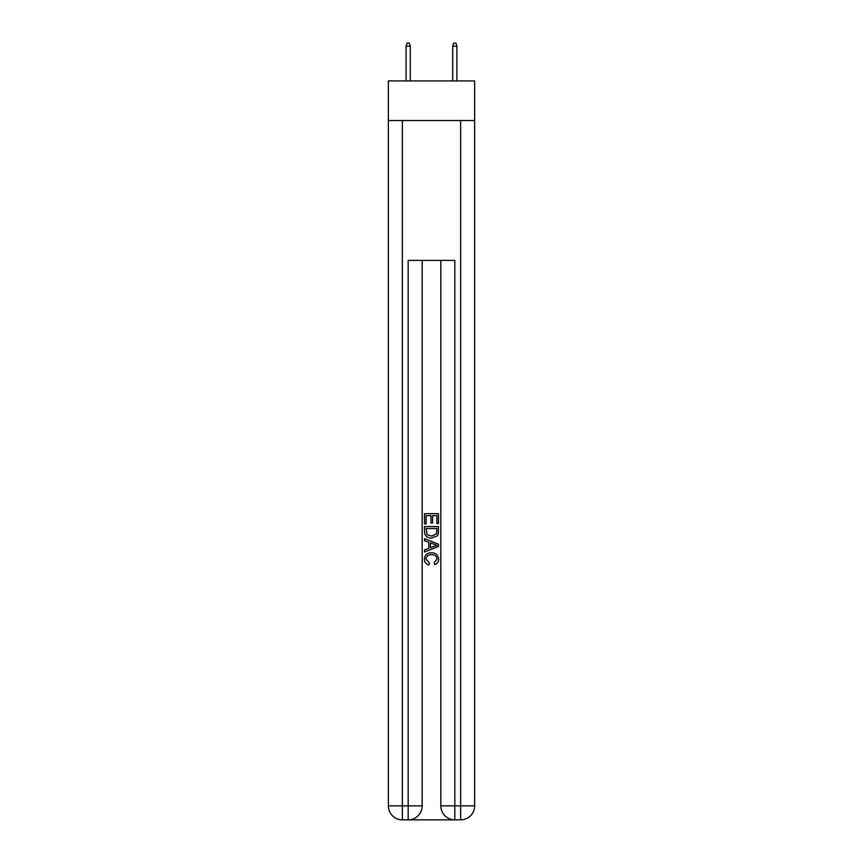 <?xml version="1.0" encoding="UTF-8"?>
<svg xmlns="http://www.w3.org/2000/svg" width="863" height="863" viewBox="0 0 863 863"><rect width="100%" height="100%" fill="white"/><g stroke="black" fill="none" stroke-linecap="round" stroke-linejoin="round"><path stroke-width="1.29" d="M474.628 120.54L474.628 80.917L388.372 80.917L388.372 120.54L474.628 120.54L474.628 805.859L460.637 805.859L460.637 120.54M409.235 819.85L453.765 819.85M402.363 120.54L402.363 805.859L408.188 805.859L408.188 260.399L454.812 260.399L454.812 805.859L460.637 805.859L460.637 819.85A13.991 13.991 0 0 0 474.628 805.859A13.991 13.991 0 0 1 460.637 819.85L454.812 819.85A13.991 13.991 0 0 1 440.82 805.859L440.82 260.399M422.18 805.859L408.188 805.859L408.188 819.85A13.991 13.991 0 0 0 422.18 805.859L422.18 260.399L422.18 805.859A13.991 13.991 0 0 1 408.188 819.85L402.363 819.85A13.991 13.991 0 0 1 388.372 805.859L388.372 120.54M424.51 523.895L424.51 513.679L438.49 513.679L438.49 523.539L436.883 523.539L436.883 515.653L432.579 515.653L432.579 523L430.961 523L430.961 515.653L426.117 515.653L426.117 523.895L424.51 523.895M424.51 531.597L424.51 526.592L438.49 526.592L438.296 533.841L437.293 535.88L431.576 538.059C427.099 538.081 424.747 535.923 424.51 531.597M426.117 528.566L427.109 534.747L431.608 536.096L436.592 533.712L436.883 528.566L426.117 528.566M424.51 540.756L424.51 538.663L438.49 544.219L438.49 546.441L424.51 551.996L424.51 549.904L428.814 548.307L428.814 542.342L424.51 540.756M434.294 544.37L430.421 542.935L430.421 547.714L436.883 545.33L434.294 544.37M425.944 559.062L429.44 562.989L428.987 564.963C426.02 564.186 424.467 562.288 424.326 559.246C424.704 554.952 427.131 552.795 431.608 552.762C435.901 552.859 438.253 555.006 438.674 559.213C438.598 561.975 437.25 563.776 434.607 564.607L434.186 562.633L437.056 559.116C436.646 556.096 434.833 554.639 431.608 554.736C428.339 554.564 426.451 556.009 425.944 559.062M410.292 80.917L410.292 46.181L406.095 46.181L406.095 80.917M406.095 46.181L407.023 43.15L409.353 43.15L410.292 46.181M452.708 46.181L453.647 43.15L455.977 43.15L456.905 46.181L452.708 46.181L452.708 80.917M456.905 46.181L456.905 80.917M454.812 819.85L454.812 805.859L440.82 805.859M402.363 819.85L402.363 805.859L388.372 805.859"/></g></svg>
